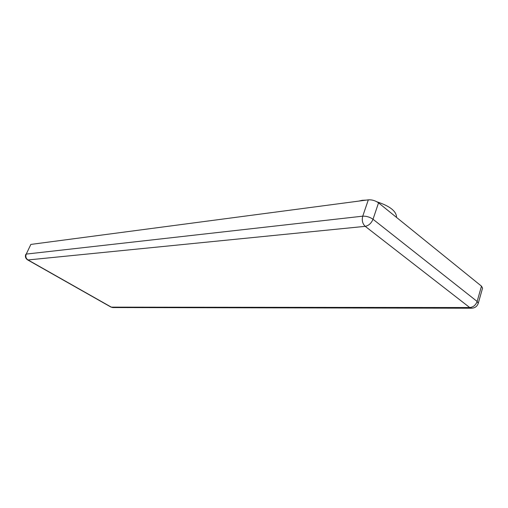 <?xml version="1.0" encoding="UTF-8"?>
<svg xmlns="http://www.w3.org/2000/svg" width="508" height="508" viewBox="0 0 508 508"><rect width="100%" height="100%" fill="white"/><g stroke="black" fill="none" stroke-linecap="round" stroke-linejoin="round"><path stroke-width="0.76" d="M101.848 235.039L105.239 234.594M166.922 226.447L171.177 225.882M249.777 215.5L255.289 214.77M358.87 201.092L362.179 200.304L366.268 200.114M481.476 286.15L378.543 202.863L373.012 219.259L477.139 301.454L481.476 286.15L482.568 288.093L478.25 303.346L477.139 301.454C475.736 305.149 473.265 307.175 469.722 307.543L365.227 226.346L28.016 259.956L111.335 307.143L469.722 307.543L471.748 308.223C475.037 307.969 477.202 306.343 478.25 303.346M368.325 199.841L30.855 244.418L26.245 254.083L362.737 216.173L368.325 199.841C371.977 199.625 375.387 200.635 378.543 202.863M25.813 254.292C24.955 256.591 25.54 258.445 27.572 259.861L28.016 259.956C25.946 258.489 25.356 256.527 26.245 254.083L30.855 244.418M377.038 201.854C389.395 205.924 395.884 210.826 396.507 216.554L396.494 216.7M362.737 216.173C361.677 220.345 362.509 223.736 365.227 226.346C368.738 225.615 371.329 223.253 373.012 219.259C369.824 217.049 366.395 216.021 362.737 216.173M471.386 308.223L113.043 307.556L110.833 307.003L27.648 259.899M110.915 307.054L112.725 307.556M396.507 216.554L396.418 217.329"/></g></svg>
